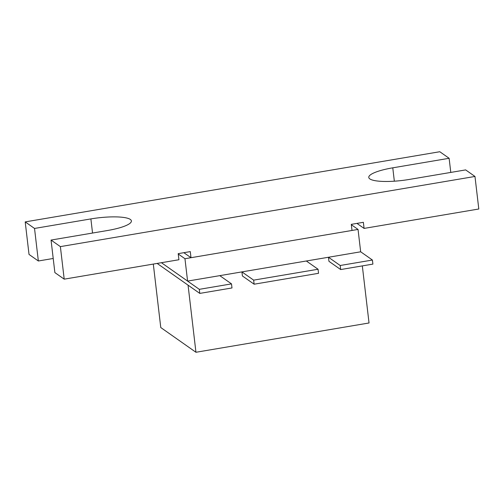 <?xml version="1.0" encoding="UTF-8"?>
<svg xmlns="http://www.w3.org/2000/svg" width="504" height="504" viewBox="0 0 504 504"><rect width="100%" height="100%" fill="white"/><g stroke="black" fill="none" stroke-linecap="round" stroke-linejoin="round"><path stroke-width="0.76" d="M362.326 265.898L369.035 322.976L195.949 352.271L160.77 327.543L153.31 264.077M188.061 285.163L195.949 352.271M351.332 224.715L358.042 229.433L360.669 251.805L241.926 271.895L242.405 275.965L254.129 284.206L318.534 273.307L318.055 269.243L253.651 280.142L254.129 284.206M253.651 280.142L241.926 271.895L219.788 275.644L231.512 283.884L199.307 289.334L199.786 293.404L231.991 287.954L231.512 283.884M340.194 265.495L328.469 257.254L328.948 261.318L340.673 269.558L372.897 264.109L372.418 260.039L340.194 265.495L340.673 269.558M157.147 263.428L199.786 293.404M306.331 260.996L318.055 269.243M219.788 275.644L187.589 281.093L161.425 262.704L199.307 289.334M360.669 251.779L372.418 260.039M358.042 229.433L184.955 258.722L187.589 281.093M184.955 258.722L178.246 254.003M183.859 252.687L190.997 257.702L352.006 230.454L351.288 224.356L363.365 222.308L364.083 228.413L478.8 208.996L474.976 176.457L60.379 246.62L64.203 279.159L54.873 272.601L51.049 240.068L107.402 230.53A32.483 6.917 -6.7 0 0 131.405 220.935A32.483 6.917 -6.7 0 0 90.884 218.912L34.53 228.451L25.2 221.892L29.024 254.432L38.348 260.99L53.216 258.476M190.997 257.702L190.279 251.603L178.202 253.644L178.92 259.743L64.203 279.159M25.2 221.892L439.797 151.729L449.127 158.287L392.774 167.826A32.483 6.917 -6.7 0 0 368.777 177.421A32.483 6.917 -6.7 0 0 409.298 179.437L465.652 169.905L474.976 176.457M356.945 223.398L364.083 228.413M60.379 246.62L51.049 240.068M34.53 228.451L38.348 260.99M449.127 158.287L450.784 172.418M392.774 167.826L394.342 181.194M90.884 218.912L92.541 233.043"/></g></svg>
